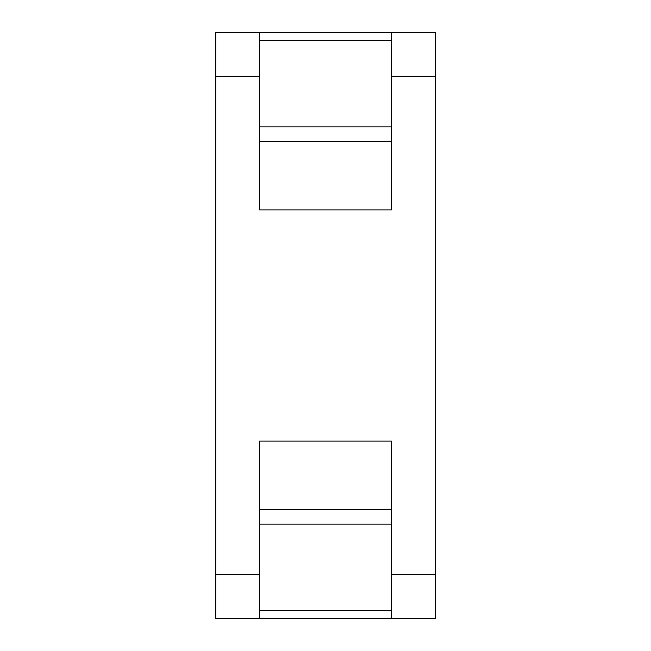 <?xml version="1.0" encoding="UTF-8"?>
<svg xmlns="http://www.w3.org/2000/svg" width="651" height="651" viewBox="0 0 651 651"><rect width="100%" height="100%" fill="white"/><g stroke="black" fill="none" stroke-linecap="round" stroke-linejoin="round"><path stroke-width="0.98" d="M215.709 142.772L215.709 508.813M391.479 618.45L259.651 618.45L259.651 441.069L391.479 441.069L391.479 618.45L435.421 618.45L435.421 32.55L391.479 32.55L391.479 209.931L259.651 209.931L259.651 32.55L391.479 32.55M259.651 32.55L215.709 32.55L215.709 618.45L259.651 618.45M391.479 141.438L259.651 141.438M259.651 509.562L391.479 509.562M391.479 76.492L435.421 76.492M259.651 76.492L215.709 76.492M215.709 574.507L259.651 574.507M391.479 574.507L435.421 574.507M259.651 126.872L391.479 126.872M391.479 524.128L259.651 524.128M391.479 40.606L259.651 40.606M391.479 610.394L259.651 610.394"/></g></svg>
